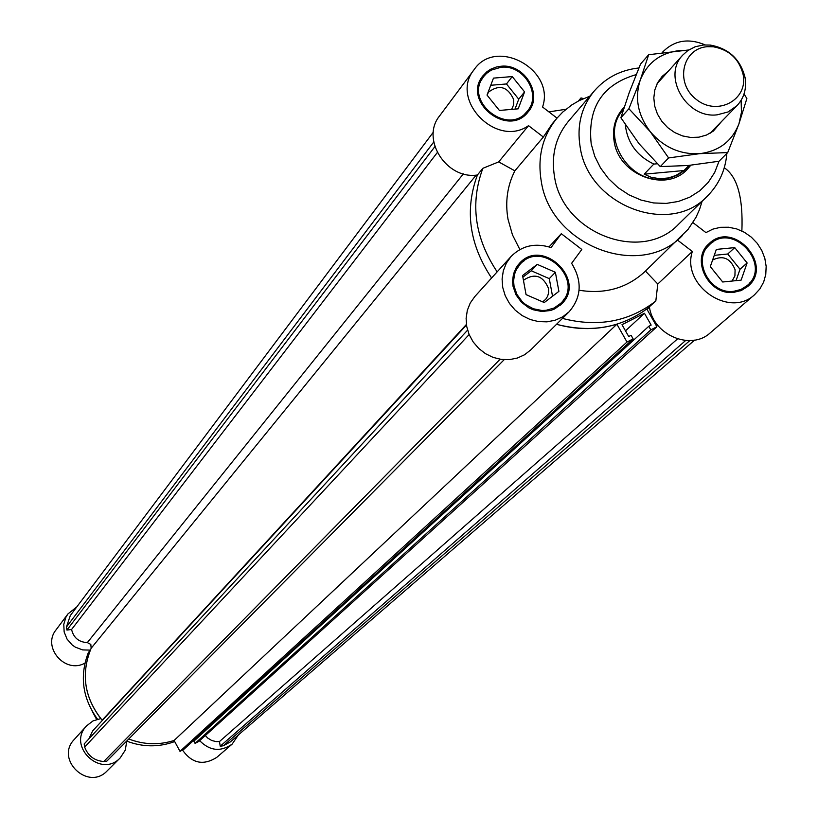 <?xml version="1.0" encoding="UTF-8"?>
<svg xmlns="http://www.w3.org/2000/svg" width="818" height="818" viewBox="0 0 818 818"><rect width="100%" height="100%" fill="white"/><g stroke="black" fill="none" stroke-linecap="round" stroke-linejoin="round"><path stroke-width="1.23" d="M491.598 278.008C469.256 244.347 464.532 210.022 477.405 175.001C464.532 210.022 469.256 244.347 491.598 278.008M692.948 222.608L705.934 232.598L712.897 229.112L720.586 227.302L728.644 227.24L736.691 228.917L744.37 232.271L751.313 237.138L757.212 243.294L761.773 250.441L764.81 258.273L766.159 266.402L765.771 274.47L763.644 282.098L759.881 288.928L754.666 294.633L710.31 332.793C690.985 351.034 653.122 335.043 649.42 306.975C622.692 327.589 591.731 333.366 556.537 324.296C577.242 330.053 597.365 330.022 616.905 324.225L626.997 342.026L633.132 338.897L631.097 335.308L628.715 336.525L621.997 324.685L644.441 313.274L651.148 325.083L648.776 326.29L650.811 329.869L656.905 326.76L646.823 309.01L655.821 301.034L657.795 284.02L645.463 271.085L644.84 271.688L688.153 229.255L695.985 217.363L699.523 209.51L702.12 201.248M580.688 99.868L581.015 97.925L583.52 98.579M433.356 132.138L70.287 615.576L66.462 626.966L433.734 142.015M66.462 626.966L66.923 630.054L434.869 146.647M66.923 630.054L71.575 629.492L437.272 152.588M71.575 629.492C73.559 637.754 78.814 642.13 87.332 642.611L90.818 644.41L91.156 648.255L476.168 175.113M578.408 101.003L581.015 97.925M102.332 720.423L102.158 720.198C84.346 697.897 80.675 673.909 91.156 648.255M694.574 340.135L230.267 741.967L223.283 745.791L220.216 746.2L219.48 741.558L216.075 741.609L211.647 740.464L207.731 738.061L205.338 735.546M656.905 326.76L198.917 741.353L195.062 743.398L193.866 741.2L648.776 326.29M195.154 740.024L194.786 739.349M633.132 338.897L183.886 749.308L180.011 751.353L174.091 740.474C158.989 745.249 143.886 744.758 128.763 738.991C143.886 744.758 158.989 745.249 174.091 740.474L616.905 324.225M504.164 359.695L106.872 761.098L103.753 761.517C94.377 760.73 88.017 755.914 84.663 747.069L84.193 743.94L467.589 330.165M88.845 738.92L92.587 731.006L466.485 325.043M223.283 745.791L689.799 340.615M220.216 746.2L685.637 340.513M219.48 741.558L677.519 338.918M103.753 761.517L500.115 359.235M84.663 747.069L469.123 334.552M195.062 743.398L650.811 329.869M625.484 330.84L644.441 313.274M180.011 751.353L626.997 342.026M624.144 107.281L622.774 108.733C614.911 118.017 612.058 129.05 614.216 141.851C619.134 175.389 666.271 192.874 687.427 169.183L690.781 165.246M638.899 67.966C620.944 69.929 606.118 77.546 594.41 90.808L568.49 121.207C555.657 136.913 550.995 155.44 554.522 176.78C562.641 233.6 642.028 263.621 678.623 224.183L707.212 196.279C718.899 184.541 725.454 170.256 726.854 153.447M589.798 96.217L579.134 100.624L571.721 104.97L562.784 112.046L556.894 118.242C542.498 136.074 537.283 157.056 541.25 181.187C550.422 245.778 640.504 280.083 682.365 235.553M558.899 291.361L544.256 302.558L526.066 294.644L522.569 275.523L537.242 264.378L555.371 272.292L558.899 291.361M514.031 286.096L516.894 294.368L522.14 301.545L525.504 304.49L533.285 308.744L541.802 310.472L546.076 310.319L554.103 308.008L560.78 303.263C585.504 280.134 541.935 238.59 520.003 264.378L516.281 269.736L514.502 274.357L513.581 280.993L514.031 286.096M571.618 263.324L581.813 249.449L561.301 233.713L551.076 247.568C535.309 242.578 521.956 245.564 511.015 256.535L506.332 263.161L503.305 270.778L502.088 279.03L502.743 287.496L505.248 295.789L509.481 303.478L515.228 310.196L522.211 315.615L530.095 319.48L538.489 321.586L546.986 321.842L555.166 320.237L562.641 316.863L569.042 311.863C581.588 297.251 582.447 281.065 571.618 263.324M549.042 246.893L561.301 233.713M512.998 286.198L512.538 280.901L513.489 274.01L516.158 267.731L519.185 263.652C541.966 236.852 587.242 280.022 561.537 304.04L554.604 308.969L550.555 310.503L541.833 311.505L532.988 309.715L528.796 307.813L521.424 302.241L515.974 294.787L512.998 286.198M553.735 309.357L560.78 303.263M520.003 264.378L514.246 271.699M560.269 305.237L564.318 298.703M524.379 260.635L518.05 264.981M498.694 161.903L528.54 125.655L543.356 137.035L514.859 170.839L498.694 161.903L482.855 168.314L477.405 175.001C446.475 179.837 420.442 138.968 439.634 115.859L474.143 69.612C496.056 36.953 555.596 69.622 542.559 107.015L557.007 118.119M482.855 168.314C469.931 203.498 474.696 238.007 497.16 271.852M565.944 109.275L548.888 111.882M562.467 318.406C597.846 327.537 628.96 321.75 655.821 301.034M514.859 170.839C507.303 185.737 505.023 201.872 508.019 219.265L512.457 234.848L519.87 249.541M579.083 290.237C604.891 294.378 626.813 288.192 644.84 271.688M734.738 247.609L747.11 262.946L741.118 280.134L722.703 281.995L710.3 266.607L716.343 249.408L734.738 247.609L727.723 254.009L714.267 255.339M733.91 291.269L741.006 289.449L747.1 285.635C772.642 265.022 732.785 221.218 709.707 244.521C691.517 259.725 709.707 294.961 733.91 291.269M754.666 294.633C729.584 318.744 681.138 285.267 692.335 251.494L657.795 284.02M677.58 240.155L692.335 251.494M499.399 110.45L487.027 95.072L493.479 78.119L512.242 76.565L524.583 91.892L518.193 108.835L499.399 110.45M501.015 67.27L491.24 70.123L486.567 73.405L483.683 76.555C463.274 101.176 508.346 136.79 527.395 111.115C542.119 94.745 523.776 64.325 501.015 67.27M734.104 292.282C708.981 296.116 690.095 259.551 708.961 243.754C732.928 219.531 774.349 265.042 747.785 286.443L741.466 290.4L734.104 292.282M662.856 51.861L662.263 52.536L662.856 51.861C674.431 40.286 688.531 37.955 705.136 44.878M500.831 66.268C524.471 63.211 543.52 94.816 528.213 111.8C508.428 138.447 461.649 101.493 482.824 75.921L486.945 71.687L490.677 69.223L496.291 67.035L500.831 66.268M528.54 125.655C496.465 148.395 449.133 99.602 474.143 69.612M556.894 118.242L552.048 123.999L543.356 137.035M740.402 290.83L747.1 285.635M709.707 244.521L703.858 250.645M746.313 287.629L750.259 282.241M713.408 241.709L707.631 245.103M483.683 76.555L478.908 83.722M521.577 117.455L527.395 111.115M486.996 73.027L481.761 77.444M526.986 113.201L530.033 107.066M511.015 256.535L474.798 296.576L470.248 302.997L467.313 310.38L466.117 318.355L466.73 326.546L469.123 334.542L473.193 341.965L478.734 348.448L485.473 353.673L493.08 357.384L501.189 359.399L509.399 359.634L517.313 358.059L524.543 354.767L530.739 349.93L569.042 311.863M724.278 167.731C737.366 176.616 743.225 197.7 741.875 230.983M732.049 281.055L734.912 275.891L735.096 269.746C730.454 258.232 722.959 254.991 712.611 260.022M527.324 295.186L525.994 294.276M542.661 301.862L545.759 299.235L547.61 296.28L548.592 292.885L548.489 288.365C543.08 275.799 534.952 272.936 524.113 279.807L523.489 280.533M511.608 109.407L513.663 104.806L513.724 99.622C507.774 86.698 499.44 84.142 488.735 91.964L487.313 94.315M736.047 280.646L740.024 269.255L727.723 254.009M747.11 262.946L740.024 269.255M552.528 296.228L549.287 278.641L531.26 270.778L522.866 277.159M537.242 264.378L531.26 270.778M555.371 272.292L549.287 278.641M515.003 109.111L518.745 99.203L506.475 83.957L490.759 85.276M512.242 76.565L506.475 83.957M524.583 91.892L518.745 99.203M96.626 719.451L92.26 711.343M126.79 740.985L125.277 750.157L120.226 757.887C100.9 778.756 66.687 746.088 86.616 725.811L93.027 720.903L100.788 718.593C84.602 697.273 81.115 674.451 90.328 650.116L82.638 649.911L75.379 647.181L72.168 644.952L67.066 639.114L64.152 631.977L63.773 624.359L65.951 617.13L67.945 613.919L56.074 629.829C41.698 647.171 65.328 674.421 84.929 663.081M90.328 650.116L88.364 652.529C79.397 675.995 82.454 698.214 97.516 719.196M174.684 741.568C158.876 747.366 142.915 747.233 126.8 741.159M182.496 750.045C191.954 763.419 203.385 765.852 216.801 757.335L232.087 744.186C220.604 752.079 209.797 750.914 199.664 740.679M86.616 725.811L74.274 739.462C54.734 759.339 88.221 791.323 107.168 770.863L120.226 757.887M238.416 734.912L232.087 744.186M67.945 613.919L76.78 606.936M622.488 109.06L624.103 107.403M690.607 165.256L687.12 169.49M689.635 165.359L683.981 170.829L677.928 174.868L671.097 177.629L663.725 179.03C627.999 184.081 599.287 134.684 623.336 109.776M688.981 165.42L683.95 170.533L675.801 175.481L668.551 177.935L659.666 178.753L650.985 177.22L644.185 174.183L653.817 164.081C636.854 155.88 627.345 142.761 625.31 124.735M653.817 164.081L657.335 163.764M644.185 174.183L683.95 170.533M707.529 46.698L713.357 46.79C729.247 49.704 739.175 58.988 743.153 74.653C748.317 99.99 717.294 116.555 696.292 99.428C674.656 83.139 682.243 48.16 707.529 46.698M717.274 114.806L728.081 111.954L736.977 105.675C744.104 97.976 746.803 88.6 745.065 77.546C740.433 59.295 728.858 48.477 710.341 45.082L703.552 44.97L695.188 46.759L687.764 50.614L682.815 55.031C661.772 76.064 686.466 119.029 717.274 114.806M721.588 121.463L713.296 131.125L706.548 135.021L698.909 137.179L690.781 137.485L682.59 135.931L674.758 132.598L667.713 127.639L661.823 121.33L657.406 114.009L654.686 106.064L653.807 97.894L654.809 89.96L657.641 82.659L662.151 76.381L668.091 71.452M687.877 50.532L679.686 50.552C660.555 52.792 647.437 62.587 640.31 79.949C634.482 97.935 637.795 115.174 650.259 131.688C663.787 147.404 680.3 154.725 699.799 153.651C719.002 151.197 732.038 141.258 738.94 123.845L741.445 112.352L741.128 100.317M648.664 54.714L640.535 64.06L629.267 92.495L620.872 117.741L639.083 143.763L660.269 166.606L668.603 157.935L650.259 131.688L628.909 108.733L640.31 79.949L648.664 54.714L688.705 49.97M620.872 117.741L628.909 108.733M660.269 166.606L688.163 165.492L719.012 161.248L727.723 152.577L699.799 153.651L668.603 157.935M744.043 93.947L746.875 98.518L738.94 123.845L727.723 152.577M87.332 642.611L463.366 173.866M102.158 720.198L466.403 324.46M651.987 318.09L652.764 317.374M649.451 307.149L647.038 309.388M636.179 74.612C602.426 84.499 587.436 107.598 591.199 143.907L594.737 156.248L600.555 167.946L608.418 178.539L618.04 187.639L629.052 194.909L641.056 200.073L653.602 202.946L666.2 203.406L678.398 201.463L689.738 197.199L699.809 190.758L708.235 182.404L714.707 172.434L719.022 161.238M594.41 90.808C581.312 106.831 576.588 125.757 580.228 147.577C588.643 205.686 669.891 236.525 707.212 196.279M682.815 55.031L657.099 83.712M736.977 105.675L710.085 133.262M713.357 46.79L710.341 45.082M743.153 74.653L745.065 77.546"/></g></svg>
